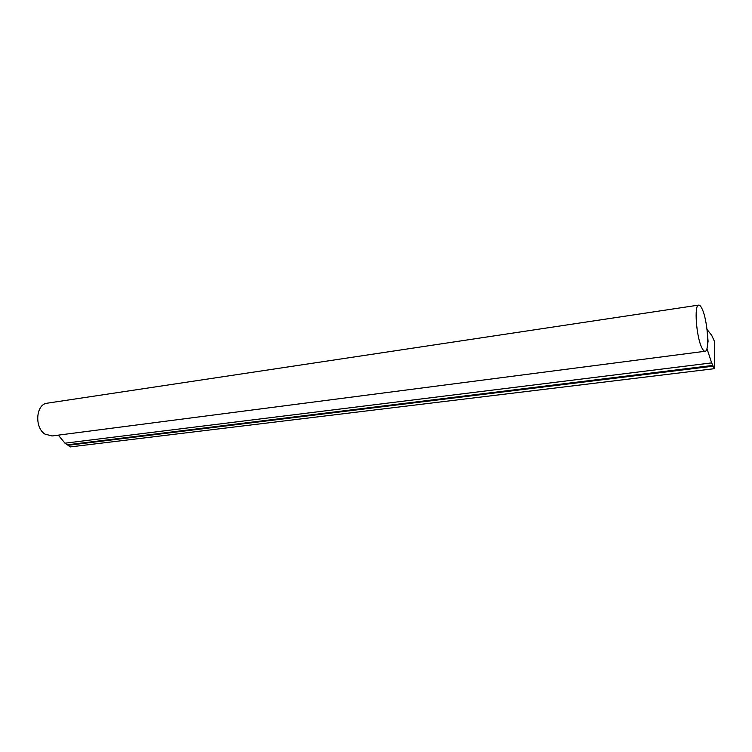 <?xml version="1.0" encoding="UTF-8"?>
<svg xmlns="http://www.w3.org/2000/svg" width="752" height="752" viewBox="0 0 752 752"><rect width="100%" height="100%" fill="white"/><g stroke="black" fill="none" stroke-linecap="round" stroke-linejoin="round"><path stroke-width="1.13" d="M47.442 403.147L46.981 403.222C35.908 404.35 34.291 427.474 44.932 434.101L52.076 435.953L704.991 351.278M702.133 308.969C700.855 306.196 699.68 304.908 698.608 305.105C693.955 305.002 696.343 337.14 701.842 347.762C703.054 350.282 704.163 351.447 705.169 351.259C709.813 351.137 707.519 320.014 702.133 308.969M711.636 362.887L714.372 368.677L714.4 341.258L711.702 335.345L707.096 329.508L708.074 341.286L707.002 348.731L711.636 362.887L64.973 443.182L58.299 435.145M713.187 366.177L67.981 445.306L70.265 446.923L714.372 368.677M64.973 443.182L67.295 444.817L712.84 365.425M67.981 445.306L67.83 444.752M46.981 403.222L698.608 305.105"/></g></svg>
